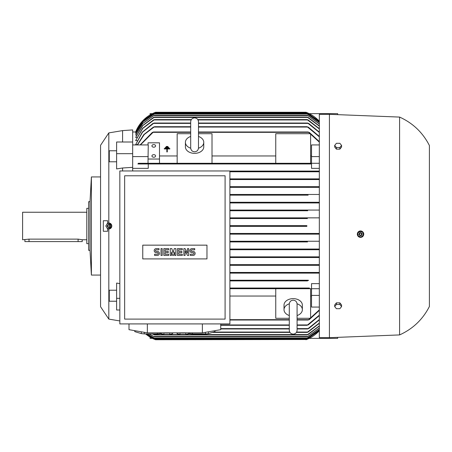 <?xml version="1.0" encoding="UTF-8"?>
<svg xmlns="http://www.w3.org/2000/svg" width="452" height="452" viewBox="0 0 452 452"><rect width="100%" height="100%" fill="white"/><g stroke="black" fill="none" stroke-linecap="round" stroke-linejoin="round"><path stroke-width="0.68" d="M297.088 326.401L297.088 330.231C296.857 332.599 295.557 333.898 293.19 334.13C290.822 333.898 289.523 332.599 289.291 330.231L289.291 304.23M306.908 226.345L229.898 226.345L306.908 226.345L306.032 226L306.863 225.655M155.064 112.469L143.194 120.328L135.651 131.984A34.397 34.397 0 0 1 155.601 112.26L154.725 112.605L155.601 112.26L306.032 112.26A34.397 34.397 0 0 1 319.332 121.266L306.416 112.407M307.981 202.264L229.898 202.264L307.981 202.264L307.377 202.609L307.981 202.264L319.332 202.264M308.117 195.157L229.898 195.157L308.117 195.157L307.14 194.812L307.688 194.467L319.332 194.467M229.898 194.467L307.688 194.467L229.898 194.467M319.332 187.36L229.898 187.36L319.332 187.36M307.58 186.67L229.898 186.67L307.58 186.67L307.094 187.015L307.58 186.67L319.332 186.67M319.332 179.563L229.898 179.563L319.332 179.563M308.015 178.879L229.898 178.879L308.015 178.879L307.631 179.218L308.015 178.879L319.332 178.879M319.332 171.766L229.898 171.766L319.332 171.766M307.45 171.082L229.898 171.082L307.45 171.082L307.134 171.421L307.45 171.082L319.332 171.082M319.332 168.364L311.535 168.364L311.535 163.969L148.262 163.969L148.262 168.364L132.668 168.364M306.908 225.655L229.898 225.655L306.908 225.655M319.332 330.734A34.397 34.397 0 0 1 306.032 339.74L319.332 330.728M329.418 114.322L319.332 114.322L319.332 337.678L329.418 337.678L329.418 114.322L399.591 117.079L399.591 334.921L329.418 337.678M306.609 339.514L155.601 339.74L145.606 333.898A34.397 34.397 0 0 0 155.601 339.74L155.454 339.684M361.171 237.306L363.561 235.255A3.209 3.209 0 0 0 361.64 231.141A3.209 3.209 0 0 0 358.402 236.549A3.209 3.209 0 0 0 363.561 235.255M357.583 235.396L357.888 235.955M358.764 236.825L360.555 237.368M363.696 234.763L362.329 231.486M361.764 231.187L357.877 232.373M100.564 153.996L100.564 145.284L108.819 132.899L122.582 130.605L132.668 129.916L132.668 167.347L122.582 167.991L122.582 170.963M122.582 130.605L122.582 142.007M399.591 117.079C412.845 123.074 422.784 132.555 429.4 145.51L429.4 306.49C422.784 319.445 412.845 328.926 399.591 334.921M108.819 132.899L108.819 223.017L111.802 226L108.819 228.983L108.819 319.101L100.564 306.716L100.564 298.004M119.831 320.937L108.819 319.101M119.831 298.32L116.616 298.32L116.616 283.076L119.831 283.579M122.582 167.991L116.616 168.924L116.616 142.007L132.668 142.007M151.934 155.951A1.836 1.299 180 0 1 153.765 154.657A1.836 1.299 180 0 1 155.601 155.951A1.836 1.299 180 0 1 153.765 157.251A1.836 1.299 180 0 1 151.934 155.951M151.934 145.9A1.836 1.299 180 0 1 153.765 144.6A1.836 1.299 180 0 1 155.601 145.9A1.836 1.299 180 0 1 153.765 147.194A1.836 1.299 180 0 1 151.934 145.9M107.61 223.277A2.983 2.983 0 0 1 111.802 226A2.983 2.983 0 0 1 107.61 228.723L107.695 231.271L103.316 231.271L103.316 220.729L107.695 220.729L107.61 223.277L108.819 223.017M100.564 145.284L100.564 306.716M116.616 301.23L109.282 301.23L109.282 290.218L116.616 290.218M116.616 161.782L109.282 161.782L109.282 150.77L116.616 150.77M198.484 136.459A9.17 6.486 180 0 1 203.756 142.329A9.17 6.486 180 0 1 198.473 148.205M203.756 142.329L203.756 146.872A9.17 6.486 180 0 1 194.586 153.358A9.17 6.486 180 0 1 185.41 146.872L185.41 142.329A9.17 6.486 180 0 1 190.687 136.459M297.077 303.795A9.17 6.486 0 0 1 302.36 309.671A9.17 6.486 0 0 1 297.088 315.541M289.291 315.541A9.17 6.486 0 0 1 284.014 309.671L284.014 305.128A9.17 6.486 0 0 1 293.19 298.642A9.17 6.486 0 0 1 302.36 305.128L302.36 309.671M163.115 332.858A5.961 1.034 0 0 0 166.839 333.084A5.961 1.034 0 0 0 170.557 332.858M205.445 332.327L205.445 333.898L192.439 333.898L192.439 332.858M214.903 330.683L214.903 331.644L208.4 333.599A16.052 2.785 180 0 1 205.445 333.898M208.4 333.599L208.4 331.813M214.994 330.672L214.994 331.35A16.052 2.785 180 0 1 214.903 331.644M157.29 332.858L157.29 333.898L144.284 333.898L144.284 332.327M161.014 333.373L160.245 333.599A16.052 2.785 180 0 1 157.29 333.898M160.245 333.599L160.245 332.858M179.167 332.858A5.961 1.034 0 0 0 182.89 333.084A5.961 1.034 0 0 0 186.608 332.858M360.171 231.181L357.679 233.272M362.933 232.345L359.877 231.232M363.312 235.322L362.747 232.119M359.142 233.644A1.492 1.492 0 0 0 360.035 235.56A1.492 1.492 0 0 0 361.945 234.667A1.492 1.492 0 0 0 361.052 232.757A1.492 1.492 0 0 0 359.142 233.644M110.192 228.667L111.819 225.853M107.197 228.52L110.446 228.52M105.825 225.853L107.452 228.667M90.016 201.694L90.016 250.306L88.643 250.306L88.643 201.694L90.016 201.694L91.394 176.93L100.564 176.93M91.394 176.93L91.394 275.07L90.016 250.306M100.564 275.07L91.394 275.07M359.171 233.656A1.463 1.463 0 0 0 360.046 235.532A1.463 1.463 0 0 0 361.916 234.656A1.463 1.463 0 0 0 361.046 232.78A1.463 1.463 0 0 0 359.171 233.656M110.311 226A1.492 1.492 0 0 0 108.819 224.508A1.492 1.492 0 0 0 107.333 226A1.492 1.492 0 0 0 108.819 227.492A1.492 1.492 0 0 0 110.311 226M359.572 233.803A1.034 1.034 0 0 0 360.193 235.125A1.034 1.034 0 0 0 361.515 234.509A1.034 1.034 0 0 0 360.899 233.187A1.034 1.034 0 0 0 359.572 233.803M110.282 226A1.463 1.463 0 0 0 108.819 224.537A1.463 1.463 0 0 0 107.356 226A1.463 1.463 0 0 0 108.819 227.463A1.463 1.463 0 0 0 110.282 226M109.853 226A1.034 1.034 0 0 0 108.819 224.966A1.034 1.034 0 0 0 107.791 226A1.034 1.034 0 0 0 108.819 227.034A1.034 1.034 0 0 0 109.853 226M88.643 208.344L86.807 208.344L86.807 243.656L88.643 243.656M86.807 212.242L22.6 212.242L22.6 239.758L29.018 239.125L78.094 239.125L82.219 239.758L86.807 239.758M82.219 239.758L82.219 241.594L24.894 241.594L24.894 239.758M190.315 255.436L190.315 254.233L193.123 254.233A0.802 0.802 0 0 0 193.925 253.431A0.802 0.802 0 0 0 193.123 252.628L191.919 252.628A2.006 2.006 0 0 1 189.913 250.623A2.006 2.006 0 0 1 191.919 248.617L194.727 248.617L194.727 249.82L191.919 249.82A0.802 0.802 0 0 0 191.117 250.623A0.802 0.802 0 0 0 191.919 251.425L193.123 251.425A2.006 2.006 0 0 1 195.128 253.431A2.006 2.006 0 0 1 193.123 255.436L190.315 255.436M177.472 255.436L177.472 248.617L182.286 248.617L182.286 249.82L178.676 249.82L178.676 251.425L181.885 251.425L181.885 252.628L178.676 252.628L178.676 254.233L182.286 254.233L182.286 255.436L177.472 255.436M163.827 255.436L163.827 248.617L168.641 248.617L168.641 249.82L165.031 249.82L165.031 251.425L168.24 251.425L168.24 252.628L165.031 252.628L165.031 254.233L168.641 254.233L168.641 255.436L163.827 255.436M154.595 255.436L154.595 254.233L157.409 254.233A0.802 0.802 0 0 0 158.211 253.431A0.802 0.802 0 0 0 157.409 252.628L156.206 252.628A2.006 2.006 0 0 1 154.194 250.623A2.006 2.006 0 0 1 156.206 248.617L159.014 248.617L159.014 249.82L156.206 249.82A0.802 0.802 0 0 0 155.403 250.623A0.802 0.802 0 0 0 156.206 251.425L157.409 251.425A2.006 2.006 0 0 1 159.415 253.431A2.006 2.006 0 0 1 157.409 255.436L154.595 255.436M161.019 255.436L161.019 248.617L162.223 248.617L162.223 255.436L161.019 255.436M170.246 255.436L170.246 248.617L171.856 248.617L173.059 252.832L174.263 248.617L175.868 248.617L175.868 255.436L174.664 255.436L174.664 252.03L173.461 255.436L172.658 255.436L171.455 252.03L171.455 255.436L170.246 255.436M183.891 255.436L183.891 248.617L185.094 248.617L187.507 253.233L187.507 248.617L188.71 248.617L188.71 255.436L187.507 255.436L185.094 250.82L185.094 255.436L183.891 255.436M188.716 332.858L188.716 333.632L185.8 334.508L179.975 334.508L177.065 333.632L177.065 332.858M172.664 332.858L172.664 333.632L169.749 334.508L163.923 334.508L161.014 333.632L161.014 332.858M206.965 245.148L206.965 258.906L142.759 258.906L142.759 245.148L206.965 245.148M185.8 334.508L185.8 332.954M179.975 334.508L179.975 332.954M169.749 334.508L169.749 332.954M163.923 334.508L163.923 332.954M124.645 319.101L225.085 319.101L225.085 175.783L124.645 175.783L124.645 319.101M107.452 223.333L105.825 226.147M110.446 223.48L107.197 223.48M111.819 226.147L110.192 223.333M334.689 306.586L336.412 304.478L339.853 304.478L341.576 306.586L339.853 308.693L336.412 308.693L334.689 306.586L334.689 304.964L336.412 302.857L336.412 304.478M334.689 145.414L336.412 143.307L339.853 143.307L341.576 145.414L339.853 147.522L336.412 147.522L334.689 145.414L334.689 147.036L336.412 149.143L336.412 147.522M141.329 331.813L141.329 333.599L134.826 331.644L134.826 330.683M144.284 333.898A16.052 2.785 180 0 1 141.329 333.599M134.826 331.644A16.052 2.785 180 0 1 134.736 331.35L134.736 330.672M189.484 332.858L189.484 333.599L188.716 333.373M192.439 333.898A16.052 2.785 180 0 1 189.484 333.599M360.922 237.136L363.408 235.046M358.153 235.972L361.21 237.085M357.775 232.995L358.34 236.198M339.853 304.478L339.853 302.857L341.576 304.964L341.576 306.586M339.853 302.857L336.412 302.857M336.412 149.143L339.853 149.143L339.853 147.522M339.853 149.143L341.576 147.036L341.576 145.414M119.831 323.914L229.898 323.914L229.898 170.963L119.831 170.963L119.831 323.914M297.088 304.207L297.088 304.089C296.811 301.676 295.512 300.377 293.19 300.19C290.862 300.377 289.562 301.676 289.291 304.089M284.014 309.671A9.17 6.486 0 0 1 289.303 303.795M129.001 323.914L129.001 329.672L147.346 332.858L147.346 323.914M147.346 332.858L202.383 332.858L202.383 323.914M202.383 332.858L220.729 329.672L220.729 323.914M198.484 147.911L198.484 121.769C198.253 119.401 196.953 118.102 194.586 117.87C192.219 118.102 190.919 119.401 190.687 121.769L190.687 147.911C190.919 150.279 192.219 151.578 194.586 151.81C196.953 151.578 198.253 150.279 198.484 147.911L198.484 147.77M190.699 148.205A9.17 6.486 180 0 1 185.41 142.329M108.819 228.983L107.61 228.723M150.098 114.91L150.098 113.638L152.437 113.638M309.196 113.638L337.678 113.638L337.678 114.65M337.678 337.35L337.678 338.362L309.196 338.362M152.437 338.362L150.098 338.362L150.098 337.09M116.616 298.32L116.616 309.993L119.831 309.993M166.15 146.934L166.15 146.476L167.986 146.476L167.986 146.934L166.15 146.934M166.839 148.951L164.313 148.951L164.313 148.493L169.816 148.493L169.816 148.951L167.297 148.951L167.297 151.934L166.839 151.934L166.839 148.951M165.234 147.94L165.234 147.482L168.901 147.482L168.901 147.94L165.234 147.94M148.036 159.031L148.036 163.285L159.499 163.285L159.499 159.031L148.036 159.031L148.262 144.928L132.668 144.928M159.499 159.031L159.499 142.821L148.036 142.821L148.036 144.928M132.668 167.347L132.668 170.963M132.668 153.68L116.616 153.68M132.668 156.601L148.262 156.601M154.725 339.395L306.75 339.458M319.332 330.468L306.524 339.282L319.332 330.412M145.973 333.898L155.104 339.282L306.524 339.282M155.104 339.282L145.911 333.898M319.332 329.615L306.795 338.362L319.332 329.514M147.081 333.898L154.833 338.362L306.795 338.362M154.833 338.362L146.951 333.898M319.332 328.163L307.377 336.757L319.332 328.005M149.109 333.898L154.256 336.757L307.377 336.757M154.256 336.757L148.883 333.898M319.332 326.09L308.117 334.582L307.14 334.921L319.332 325.875M152.527 333.898L154.494 334.921L307.14 334.921M154.494 334.921L152.149 333.898M319.332 323.344L308.111 332.056L307.094 332.401L319.332 323.067M212.389 332.401L289.952 332.401M296.427 332.401L307.094 332.401M309.055 328.305L307.563 328.932M220.729 328.96L289.291 328.96M297.088 328.96L307.631 328.96L319.332 319.53M308.586 324.649L307.027 325.248M220.729 325.293L289.291 325.293M297.088 325.293L307.134 325.293L319.332 315.174M309.53 319.389L308.1 319.959M229.898 320.016L289.291 320.016M297.088 320.016L308.224 320.016L319.332 309.874M319.332 307.072L311.535 307.072L311.535 288.715M310.614 296.043L311.535 296.043M297.088 318.298L310.614 318.298L310.614 288.715L229.898 288.715L308.433 288.715L308.224 288.37L308.433 288.715L319.332 288.715M289.291 318.298L275.76 318.298L275.76 288.715M229.898 296.043L275.76 296.043M308.1 288.562L309.53 288.184M309.224 288.031L229.898 288.031L308.914 288.065M307.45 280.918L229.898 280.918L307.45 280.918L307.134 280.579M307.027 280.743L308.586 280.409M308.202 280.234L229.898 280.234L307.919 280.257M319.332 273.121L308.015 273.121L307.631 272.782L308.015 273.121L229.898 273.121L308.015 273.121L307.631 272.782M307.563 272.923L309.055 272.635M229.898 272.437L319.332 272.437L229.898 272.437M307.58 265.33L307.094 264.985L307.58 265.33L229.898 265.33L319.332 265.33M307.044 265.104L308.603 264.866M229.898 264.64L319.332 264.64L229.898 264.64M307.14 257.188L307.688 257.533L229.898 257.533L307.688 257.533L307.14 257.188L307.981 256.849M229.898 256.843L319.332 256.843L229.898 256.843M307.377 249.391L307.981 249.736L229.898 249.736L307.981 249.736L307.377 249.391L308.298 249.046L319.332 249.046L229.898 249.046L308.298 249.046M307.501 241.939L229.898 241.939L307.501 241.939L306.795 241.594L307.722 241.249L319.332 241.249L229.898 241.249L307.722 241.249M306.524 233.797L307.309 234.142L319.332 234.142L229.898 234.142L307.309 234.142L306.524 233.797L307.416 233.452L319.332 233.452L229.898 233.452L307.416 233.452M307.416 218.548L229.898 218.548L307.416 218.548L306.524 218.203L307.309 217.858L319.332 217.858L229.898 217.858L307.309 217.858M307.722 210.751L229.898 210.751L307.722 210.751L306.795 210.406L307.501 210.061L319.332 210.061L229.898 210.061L307.501 210.061M229.898 202.954L319.332 202.954L229.898 202.954L308.298 202.954L307.377 202.609L307.852 202.897M308.603 187.134L307.044 186.896M309.055 179.365L307.563 179.077M308.586 171.59L307.027 171.257M311.535 288.031L311.535 283.636L319.332 283.636M309.53 163.816L308.1 163.438M153.533 163.438L152.104 163.816M198.484 133.702L212.011 133.702L212.011 163.285L308.433 163.285L308.224 163.63L308.433 163.285L153.2 163.285L153.409 163.63L153.2 163.285L153.409 163.63L153.2 163.285L138.357 163.285L137.916 163.969L308.914 163.935M311.535 163.285L311.535 144.928L319.332 144.928M311.535 155.957L310.614 155.957M310.614 163.285L310.614 133.702L275.76 133.702L275.76 163.285M275.76 155.957L212.011 155.957M212.011 163.285L177.156 163.285L177.156 133.702L190.687 133.702M159.499 163.285L177.156 163.285M177.156 155.957L159.499 155.957M319.332 142.126L308.224 131.984L198.484 131.984M140.431 144.928L153.409 131.984L190.687 131.984M308.1 132.04L309.53 132.611M152.104 132.611L153.533 132.04M140.114 144.928L152.409 132.329M319.332 136.826L307.134 126.707L198.484 126.707M137.459 144.928L144.244 134.521L154.499 126.707L190.687 126.707M307.027 126.752L308.586 127.351M153.042 127.351L154.601 126.752M319.332 128.933L307.094 119.599L308.117 119.944L319.332 128.656M154.533 119.599L142.77 128.391L135.651 140.6L142.578 128.334L153.516 119.944L154.533 119.599L191.349 119.599M197.823 119.599L307.094 119.599M319.332 126.125L307.14 117.079L308.117 117.418L319.332 125.91M154.494 117.079L142.792 125.577L135.651 137.425L142.64 125.532L153.516 117.418L154.494 117.079L307.14 117.079M319.332 123.995L307.377 115.243L319.332 123.837M154.256 115.243L142.73 123.52L135.651 135.029L142.617 123.486L154.256 115.243L307.377 115.243M319.332 122.486L306.795 113.638L319.332 122.385M154.833 113.638L142.945 121.797L135.651 133.34L142.86 121.78L154.833 113.638L306.795 113.638M319.332 121.588L306.524 112.717L319.332 121.531M155.104 112.717L143.035 120.803L135.651 132.334L142.99 120.797L155.104 112.717L306.524 112.717M319.332 163.285L308.433 163.285L308.224 163.63M306.818 210.451L307.32 210.705M307.439 241.272L306.987 241.408M307.936 256.855L307.264 257.069M307.755 280.291L307.366 280.432M137.255 144.928L143.798 134.606L153.426 127.052M307.563 123.068L309.055 123.695M152.578 123.695L154.07 123.068M137.38 144.646L135.651 144.646L142.521 132.199L153.996 123.04L190.687 123.04M198.484 123.04L307.631 123.04L319.332 132.47M319.332 319.875L308.637 328.615M319.332 315.598L308.202 324.948M319.332 310.388L309.224 319.671M311.535 295.399L319.332 295.399M319.332 257.533L307.688 257.533M319.332 249.736L307.981 249.736M311.535 163.969L309.224 163.969M311.535 156.601L319.332 156.601M309.224 132.329L319.332 141.612M308.202 127.052L319.332 136.402M135.651 144.646L142.307 132.114L152.996 123.385M308.637 123.385L319.332 132.125M137.08 140.6L135.651 140.6M136.798 137.425L135.651 137.425M136.521 135.029L135.651 135.029M136.261 133.34L135.651 133.34M136.007 132.334L135.651 132.334M135.769 131.984L132.668 131.984M78.094 241.594L78.094 239.125M29.018 241.594L29.018 239.125M154.324 338.938L307.309 338.938M154.132 338.017L307.501 338.017M153.652 336.412L307.981 336.412M153.94 334.582L307.688 334.582M213.536 332.056L289.743 332.056M296.631 332.056L307.58 332.056M220.729 328.615L289.291 328.615M297.088 328.615L308.015 328.615M220.729 324.948L289.291 324.948M297.088 324.948L307.45 324.948M229.898 319.671L289.291 319.671M297.088 319.671L308.433 319.671M153.2 132.329L190.687 132.329M198.484 132.329L308.433 132.329M154.177 127.052L190.687 127.052M198.484 127.052L307.45 127.052M154.053 119.944L191.139 119.944M198.027 119.944L307.58 119.944M153.94 117.418L307.688 117.418M153.652 115.588L307.981 115.588M154.132 113.983L307.501 113.983M154.324 113.062L307.309 113.062M154.725 112.605L306.908 112.605M153.612 123.385L190.687 123.385M198.484 123.385L308.015 123.385M289.291 326.401L289.291 315.389M297.088 330.231L297.088 304.089"/></g></svg>
